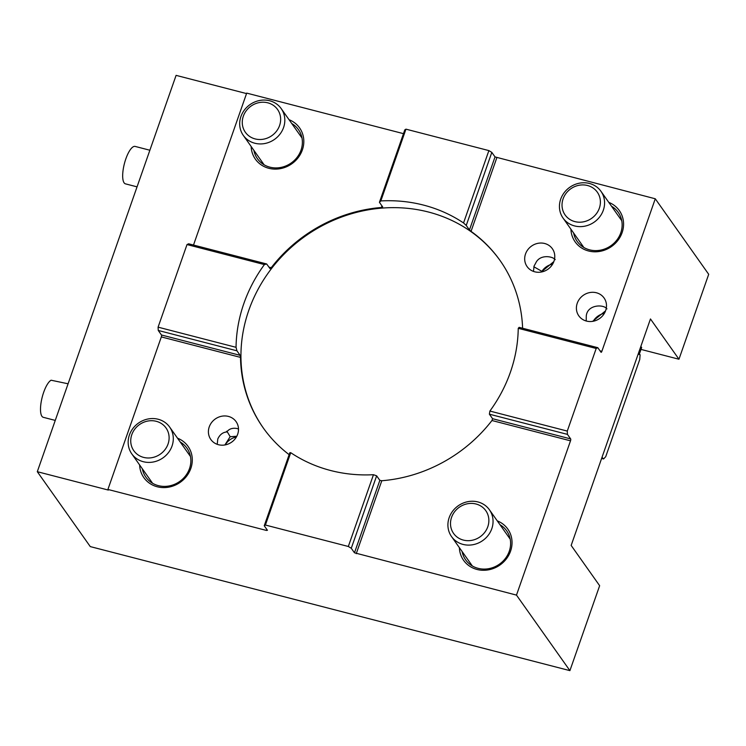 <?xml version="1.0" encoding="UTF-8"?>
<svg xmlns="http://www.w3.org/2000/svg" width="746" height="746" viewBox="0 0 746 746"><rect width="100%" height="100%" fill="white"/><g stroke="black" fill="none" stroke-linecap="round" stroke-linejoin="round"><path stroke-width="1.12" d="M149.871 150.235L135.138 146.421A19.331 6.089 104.5 0 0 125.85 158.842A19.331 6.089 104.5 0 0 125.459 183.852L137.05 186.854M560.694 199.182A23.201 21.28 144.7 0 1 579.306 183.199A23.201 21.28 144.7 0 1 600.95 191.293A23.201 21.28 144.7 0 1 603.327 210.204A23.201 21.28 144.7 0 1 584.715 226.187A23.201 21.28 144.7 0 1 563.071 218.093A23.201 21.28 144.7 0 1 560.694 199.182M563.09 198.874A19.722 18.081 144.7 0 1 587.531 185.512A19.722 18.081 144.7 0 1 599.327 208.246A19.722 18.081 144.7 0 1 574.886 221.609A19.722 18.081 144.7 0 1 563.09 198.874M240.939 116.488A23.201 21.28 144.7 0 1 259.552 100.505A23.201 21.28 144.7 0 1 281.195 108.599A23.201 21.28 144.7 0 1 283.573 127.51A23.201 21.28 144.7 0 1 264.961 143.493A23.201 21.28 144.7 0 1 243.317 135.399A23.201 21.28 144.7 0 1 240.939 116.488M243.336 116.18A19.722 18.081 144.7 0 1 267.777 102.817A19.722 18.081 144.7 0 1 279.573 125.552A19.722 18.081 144.7 0 1 255.132 138.915A19.722 18.081 144.7 0 1 243.336 116.18M129.412 434.965A23.201 21.28 144.7 0 1 148.025 418.991A23.201 21.28 144.7 0 1 169.668 427.085A23.201 21.28 144.7 0 1 172.046 445.996A23.201 21.28 144.7 0 1 153.424 461.97A23.201 21.28 144.7 0 1 131.79 453.876A23.201 21.28 144.7 0 1 129.412 434.965M131.809 434.657A19.722 18.081 144.7 0 1 156.25 421.303A19.722 18.081 144.7 0 1 168.046 444.029A19.722 18.081 144.7 0 1 143.605 457.391A19.722 18.081 144.7 0 1 131.809 434.657M449.167 517.659A23.201 21.28 144.7 0 1 467.779 501.685A23.201 21.28 144.7 0 1 489.423 509.779A23.201 21.28 144.7 0 1 491.8 528.69A23.201 21.28 144.7 0 1 473.178 544.664A23.201 21.28 144.7 0 1 451.535 536.57A23.201 21.28 144.7 0 1 449.167 517.659M451.563 517.36A19.722 18.081 144.7 0 1 475.995 503.998A19.722 18.081 144.7 0 1 487.8 526.732A19.722 18.081 144.7 0 1 463.359 540.085A19.722 18.081 144.7 0 1 451.563 517.36M68.082 383.789L51.101 380.218A19.331 6.089 104.5 0 0 43.678 392.303A19.331 6.089 104.5 0 0 43.287 417.312L55.26 420.408M236.389 436.997A15.47 14.183 -35.3 0 0 225.217 444.905M253.864 150.31A25.131 23.051 -35.3 0 0 257.407 158.665A25.131 23.051 -35.3 0 0 280.85 167.44A25.131 23.051 -35.3 0 0 301.02 150.123A25.131 23.051 -35.3 0 0 298.447 129.636A25.131 23.051 -35.3 0 0 291.751 123.519M238.506 429.015L236.958 428.493C232.379 427.756 228.994 428.903 226.812 431.943C226.187 430.181 227.306 431.757 230.169 436.699L224.9 444.961M230.169 436.699L236.79 436.27M573.618 233.013A25.131 23.051 -35.3 0 0 577.162 241.359A25.131 23.051 -35.3 0 0 600.605 250.134A25.131 23.051 -35.3 0 0 620.775 232.817A25.131 23.051 -35.3 0 0 618.201 212.33A25.131 23.051 -35.3 0 0 611.506 206.213M555.211 259.636C552.534 256.102 539.75 254.19 535.777 262.965L534.071 266.061L533.474 271.413M541.176 272.048L553.858 261.576M533.847 266.751L541.596 271.18M552.665 264.093A15.47 14.183 -35.3 0 0 541.493 271.992M606.927 308.9C603.784 304.116 587.326 304.34 586.272 316.024L586.207 321.004M604.381 313.357A15.47 14.183 -35.3 0 0 593.21 321.256M289.038 119.686A27.07 24.823 144.7 0 1 302.354 149.955A27.07 24.823 144.7 0 1 273.53 169.053A27.07 24.823 144.7 0 1 251.16 146.486M142.337 468.796A25.131 23.051 -35.3 0 0 145.88 477.151A25.131 23.051 -35.3 0 0 169.323 485.916A25.131 23.051 -35.3 0 0 189.493 468.609A25.131 23.051 -35.3 0 0 186.92 448.122A25.131 23.051 -35.3 0 0 180.215 441.996M226.812 431.943C222.802 432.288 219.79 434.638 217.795 438.974L217.207 444.318M462.091 551.49A25.131 23.051 -35.3 0 0 465.635 559.845A25.131 23.051 -35.3 0 0 489.078 568.611A25.131 23.051 -35.3 0 0 509.248 551.303A25.131 23.051 -35.3 0 0 506.665 530.816A25.131 23.051 -35.3 0 0 499.969 524.69M608.792 202.38A27.07 24.823 144.7 0 1 622.108 232.649A27.07 24.823 144.7 0 1 593.284 251.747A27.07 24.823 144.7 0 1 570.914 229.181M525.52 253.985A15.47 14.183 144.7 0 1 537.931 243.327A15.47 14.183 144.7 0 1 552.357 248.726A15.47 14.183 144.7 0 1 553.942 261.333A15.47 14.183 144.7 0 1 541.531 271.982A15.47 14.183 144.7 0 1 527.105 266.592A15.47 14.183 144.7 0 1 525.52 253.985M592.604 321.367L605.565 310.84M577.236 303.249A15.47 14.183 144.7 0 1 589.648 292.591A15.47 14.183 144.7 0 1 604.073 297.99A15.47 14.183 144.7 0 1 605.659 310.597A15.47 14.183 144.7 0 1 593.247 321.246A15.47 14.183 144.7 0 1 578.821 315.856A15.47 14.183 144.7 0 1 577.236 303.249M177.511 438.172A27.07 24.823 144.7 0 1 190.827 468.432A27.07 24.823 144.7 0 1 162.003 487.539A27.07 24.823 144.7 0 1 139.633 464.963M209.244 426.889A15.47 14.183 144.7 0 1 221.655 416.24A15.47 14.183 144.7 0 1 236.081 421.63A15.47 14.183 144.7 0 1 237.666 434.237A15.47 14.183 144.7 0 1 225.255 444.896A15.47 14.183 144.7 0 1 210.829 439.497A15.47 14.183 144.7 0 1 209.244 426.889M500.193 260.69A144.994 132.975 -35.3 0 0 364.953 210.456A144.994 132.975 -35.3 0 0 248.81 310.28A144.994 132.975 -35.3 0 0 263.441 428.157M289.14 454.659A144.994 132.975 144.7 0 1 263.217 427.85A144.994 132.975 144.7 0 1 240.51 357.39L240.137 355.338L236.93 350.806L236.053 347.319A144.994 132.975 144.7 0 1 243.914 303.361A144.994 132.975 144.7 0 1 264.401 264.578L266.676 263.972L188.617 243.783L187.013 244.567L158.087 327.158L158.264 330.459L161.472 334.991A1.548 0.485 -75.5 0 1 161.332 336.912L107.909 489.441L108.356 490.075L37.3 471.696L90.275 546.594L569.907 670.635L516.484 595.112L354.471 552.795L351.273 548.273L376.637 475.827L379.845 480.359L381.793 480.741L356.252 553.672M270.005 268.588L266.676 263.972M269.884 268.495L271.227 267.711A144.994 132.975 144.7 0 1 381.392 207.481L382.661 207.024M379.425 202.325L380.824 200.926A144.994 132.975 144.7 0 1 463.546 222.951L466.241 225.441L491.819 152.389L488.882 150.599L405.955 129.161L404.798 129.888L379.425 202.325L382.633 206.856M491.819 152.389L495.027 156.921L469.448 229.973L466.241 225.441M469.448 229.973L471.043 231.353A144.994 132.975 144.7 0 1 499.969 260.373A144.994 132.975 144.7 0 1 522.61 328.249M567.277 431.076L596.194 348.475L597.807 347.692L519.132 327.345L518.237 328.315A144.994 132.975 144.7 0 1 510.376 372.273A144.994 132.975 144.7 0 1 489.889 411.055L567.277 431.076L567.445 434.377L570.653 438.909A1.548 0.485 -75.5 0 1 570.513 440.821L516.484 595.112M497.265 520.867A27.07 24.823 144.7 0 1 510.572 551.135A27.07 24.823 144.7 0 1 481.757 570.233A27.07 24.823 144.7 0 1 459.377 547.657M107.909 489.441L266.387 530.425L266.77 529.334M264.243 525.762L265.408 525.035L348.326 546.482L373.466 474.708A144.994 132.975 144.7 0 1 290.735 452.691L289.821 452.71L264.243 525.762L267.45 530.294L266.387 530.425M348.326 546.482L351.273 548.273M246.544 93.586L176.093 75.365L37.3 471.696M495.027 156.921L655.277 198.781L708.7 274.304L678.963 359.227L650.465 318.952L571.156 545.429L599.644 585.703L569.907 670.635M655.277 198.781L601.863 351.31A1.548 0.485 -75.5 0 1 601.117 352.308A1.548 0.485 -75.5 0 1 601.006 352.224L597.807 347.692M570.653 438.909L492.593 418.72L491.959 420.511A144.994 132.975 144.7 0 1 381.793 480.741M290.735 452.691L265.408 525.035M403.474 133.655L246.702 93.11L193.503 245.042M678.963 359.227L640.991 349.408M492.593 418.72L489.385 414.189L567.445 434.377M596.194 348.475L518.237 328.315M489.889 411.055L489.385 414.189M376.637 475.827L373.466 474.708M158.264 330.459L236.93 350.806M264.401 264.578L187.013 244.567M158.087 327.158L236.053 347.319M405.955 129.161L380.824 200.926M463.546 222.951L488.882 150.599M640.851 346.405L641.653 347.524L639.219 354.471L638.128 354.191L639.219 354.462M601.621 458.445L603.589 458.949L605.724 456.673L639.751 359.488L640.105 354.695M603.589 458.949L602.013 457.317M570.513 440.821L491.959 420.511M379.845 480.359L354.471 552.795M240.51 357.39L161.332 336.912M600.026 350.844L601.863 351.31M496.808 157.798L471.043 231.353M161.472 334.991L240.137 355.338M381.392 207.481L381.952 205.896M268.905 267.115L271.227 267.711M600.95 191.293L621.744 220.685M563.071 218.093L583.857 247.485M281.195 108.599L301.99 137.991M243.317 135.399L264.103 164.791M169.668 427.085L190.454 456.477M131.79 453.876L152.576 483.268M489.423 509.779L510.208 539.172M451.535 536.57L472.33 565.962"/></g></svg>

